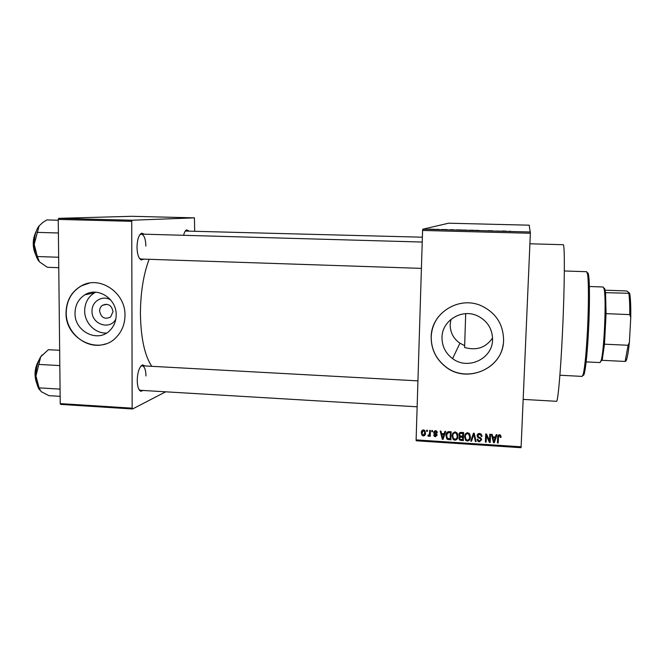 <?xml version="1.0" encoding="UTF-8"?>
<svg xmlns="http://www.w3.org/2000/svg" width="664" height="664" viewBox="0 0 664 664"><rect width="100%" height="100%" fill="white"/><g stroke="black" fill="none" stroke-linecap="round" stroke-linejoin="round"><path stroke-width="1" d="M115.818 319.118C109.975 330.547 91.499 324.298 92.022 311.15C91.599 301.356 102.646 294.708 110.722 299.995M99.583 311.034C101.119 317.724 104.787 319.724 110.573 317.018L113.013 311.632C111.635 305.174 108.099 303.083 102.405 305.34C100.571 306.71 99.633 308.611 99.583 311.034M75.015 313.142C74.393 331.427 97.807 343.205 109.842 330.506C113.984 326.356 116.1 321.185 116.183 314.985C116.723 298.667 97.666 286.45 84.892 294.808C78.485 298.933 75.19 305.05 75.015 313.142M95.666 292.185L94.388 292.874C88.096 296.924 84.859 302.909 84.677 310.827C84.511 322.845 95.259 333.776 106.58 333.037M66.035 312.794C65.122 339.603 100.073 356.219 116.889 336.623C122.184 330.805 124.882 323.741 124.981 315.433C125.737 292.666 99.725 275.137 81.398 285.827C71.455 291.604 66.334 300.593 66.035 312.794M89.333 283.113L81.581 285.794C71.646 291.571 66.525 300.56 66.226 312.744C65.802 333.336 87.374 350.509 105.584 343.894M464.634 345.62L459.936 343.197C453.462 338.715 450.2 332.498 450.167 324.53L450.989 319.309M492.564 337.976C485.874 347.662 476.553 350.833 464.601 347.488L465.688 313.665M492.564 339.76C492.555 358.917 467.738 370.421 452.591 358.618C445.502 353.248 441.975 346.185 442.008 337.428C441.95 320.347 462.327 308.088 477.98 316.081C487.608 321.16 492.472 329.053 492.564 339.76M431.185 336.988C431.119 348.949 435.791 358.767 445.195 366.445C466.568 384.539 503.536 368.445 503.578 340.333C503.387 324.372 495.983 312.852 481.367 305.789C458.965 295.48 431.094 313.151 431.185 336.988M438.614 316.554C433.999 322.579 431.542 329.377 431.235 336.93C431.168 348.882 435.833 358.693 445.237 366.37C465.281 383.211 499.901 370.487 503.163 344.458M143.839 259.126L141.233 259.973C138.627 258.528 137.216 254.262 137 247.166C137.257 239.364 138.834 234.699 141.731 233.172L144.312 234.184M139.415 258.337L140.909 259.026L421.416 268.38M143.291 390.482L140.718 391.262C138.535 390.058 137.373 386.44 137.224 380.397C137.589 371.823 139.382 366.644 142.611 364.885L145.042 365.947M139.058 389.627L140.428 390.308L417.133 406.808M529.905 243.779L563.172 244.717C564.923 242.991 564.715 286.142 562.458 332.871C560.599 372.462 557.885 402.351 556.507 401.305L523.174 399.396M149.118 259.3C143.482 274.356 140.577 292.384 140.411 313.366C140.801 337.76 144.569 355.406 151.741 366.312M105.02 304.718L105.012 304.286M436.489 229.321L437.352 229.312L436.489 229.321M439.361 229.445L437.493 229.462L439.361 229.52M441.701 229.453L442.564 229.445L441.701 229.453M443.61 229.52L447.312 229.611L443.61 229.52M454.209 229.81L450.283 229.644L454.209 229.868M465.481 230.034L462.252 230.059L465.481 230.059M478.113 230.358L474.926 230.391L478.113 230.358M510.433 231.196L508.516 231.371L510.433 231.221M530.362 233.263L422.586 230.449L422.752 229.213L448.582 223.204L529.191 225.187L530.362 233.263L521.074 447.702L416.203 440.771L416.112 439.892L521.124 446.814M422.752 229.213L530.403 232.002M506.341 231.155L502.208 230.981L506.341 231.23M500.374 231.113L496.199 231.047L500.374 231.155M487.725 230.674L492.696 230.806L487.725 230.674M481.226 230.665L486.737 230.806L481.226 230.665M469.174 230.192L474.038 230.259L469.174 230.192M455.994 229.902L461.422 229.927L455.994 229.935M431.002 229.221L435.244 229.337L431.002 229.254M429.342 229.13L430.206 229.121L429.342 229.13M426.678 430.197L427.425 430.247L427.392 431.401L426.637 431.351L426.678 430.197M431.816 430.529L432.563 430.579L432.521 431.733L431.774 431.683L431.816 430.529M444.88 431.368L445.668 431.417L443.104 439.361L442.307 439.311L440.182 431.06L440.971 431.11L441.535 433.575L444.141 433.741L444.88 431.368M457.288 433.326L457.936 436.157C458.019 438.464 456.99 439.825 454.865 440.232L453.163 439.419L452.101 435.883L452.956 433.019L455.164 431.915L457.288 433.326M469.755 434.131L470.402 436.97C470.477 439.277 469.448 440.639 467.307 441.054L465.655 440.282L464.543 436.688L465.398 433.816L467.622 432.712L469.755 434.131M479.574 433.476L481.159 434.115L481.998 436.389L481.226 436.447L480.645 434.92L479.466 434.422L477.864 435.725L478.229 436.68L481.01 438.074L481.649 439.751L479.391 441.842L477.897 441.22L477.184 439.261L477.955 439.203L478.412 440.498L479.4 440.888L480.885 439.676L480.678 438.829L477.706 437.352L477.101 435.684C477.25 434.223 478.072 433.484 479.574 433.476M496.182 434.646L496.987 434.696L494.323 442.714L493.518 442.664L491.393 434.339L492.198 434.389L492.763 436.87L495.419 437.045L496.182 434.646M422.586 230.449L416.112 439.892M500.681 435.41L501.063 437.41L500.282 437.468L499.884 435.883L498.573 436.273L498.191 442.963L497.419 442.913L497.651 437.369C497.519 435.874 498.141 435.003 499.502 434.754L500.681 435.41M489.75 434.231L490.513 434.281L490.19 442.44L489.376 442.39L486.405 435.642L486.148 442.174L485.384 442.124L485.699 433.974L486.521 434.024L489.492 440.763L489.75 434.231M473.449 433.194L474.196 433.235L476.146 441.527L475.358 441.469L473.83 434.173L471.548 441.22L470.751 441.17L473.449 433.194M461.256 432.413L463.605 432.563L463.306 440.68L459.521 439.975L458.94 438.356L459.82 436.704L458.857 434.646C458.932 433.127 459.729 432.38 461.256 432.413M448.955 431.625L451.163 431.766L450.881 439.867L446.889 439.004L445.959 435.534C445.843 433.227 446.839 431.924 448.955 431.625M435.559 430.662L436.787 431.21L437.327 432.671L436.572 432.729L435.484 431.5L434.439 432.347L436.763 434.057L437.136 435.186L435.393 436.754L434.123 436.173L433.708 434.961L434.464 434.903L435.393 435.908L436.248 434.845L434.057 433.7L433.683 432.447L435.559 430.662M429.674 430.388L430.421 430.438L430.231 436.314L429.483 436.265L429.508 435.327L428.587 436.306L427.882 435.949L428.122 435.127L429.392 434.629L429.674 430.388M423.524 429.89L424.844 430.571L425.516 433.069C425.582 434.729 424.86 435.692 423.333 435.966L421.989 435.252L421.349 432.862C421.258 431.168 421.989 430.181 423.524 429.89M58.249 219.419L58.722 218.348L132.144 220.224L131.729 221.311L58.249 219.419L60.225 403.604L132.161 408.161L132.576 408.974L165.676 391.818M132.576 408.974L60.706 404.409L60.225 403.604M132.144 220.224L194.436 217.858L194.668 230.964M194.436 217.858L131.729 216.298L58.722 218.348M131.729 221.311L132.161 408.161M183.613 235.297C184.376 232.151 185.397 230.35 186.659 229.893L188.601 230.798M145.881 246.07C145.632 238.866 144.13 234.873 141.374 234.101L139.855 234.699M145.972 375.973C145.806 369.79 144.544 366.395 142.187 365.789L140.735 366.304M422.379 237.206L185.273 231.055M501.005 436.331L500.407 436.373L500.282 437.468M500.407 436.373L500.092 434.887M499.536 434.754L499.428 435.709M498.988 434.787L498.573 436.273M498.241 441.842L497.552 441.801L497.419 442.913M497.552 441.801L497.784 436.223M496.763 434.679L494.323 442.714M494.464 441.601L493.958 441.568M493.842 441.56L493.518 442.664M493.667 441.543L491.833 434.364M494.306 440.315L495.12 437.983L492.987 437.842L493.891 441.834L494.306 440.315M495.244 437.036L495.12 437.983M493.12 436.895L492.987 437.842M490.239 441.319L489.542 441.278L489.376 442.39M489.542 441.278L486.587 434.563L486.405 435.642M486.189 441.062L485.575 441.02L485.384 442.124M485.575 441.02L485.849 433.982M489.874 434.239L489.492 440.763M481.873 435.335L481.226 436.447M481.433 435.368L480.952 433.949M479.657 433.484L479.466 434.422M478.702 433.542L478.088 434.646M481.649 439.593L480.387 440.672M479.574 440.896L479.391 441.842M478.163 440.166L477.574 439.236M481.01 439.037L480.885 439.676M481.093 438.58L481.06 438.115M480.852 437.933L480.678 438.829M478.37 436.804L478.188 437.7M477.955 436.289L477.333 434.704M477.291 434.796L477.101 435.684M475.88 440.381L475.358 441.469M475.59 440.365L474.096 433.235M471.548 441.22L473.83 434.173M471.805 440.116L471.125 440.074M470.328 437.866L468.352 439.883M467.539 440.107L467.307 441.054M465.647 438.846L464.825 435.609L464.543 436.688M464.825 435.609L464.908 434.721M467.016 432.745L465.638 435.011M469.589 437.618L469.539 433.799M467.34 440.099C468.975 439.767 469.747 438.705 469.647 436.904L468.792 434.214L467.589 433.667C465.987 433.99 465.223 435.02 465.298 436.763L466.095 439.51L467.34 440.099M469.904 435.825L469.647 436.904M467.829 432.737L467.589 433.667M463.347 439.568L462.625 439.518M461.206 439.593L460.949 440.531M459.77 438.804L459.256 437.269L458.94 438.356M460.061 435.874L459.82 436.704M459.687 435.285L459.173 433.575L458.857 434.646M460.526 432.43L459.928 433.617M460.7 432.413L459.621 434.688L459.994 435.808L462.708 436.314L463.099 432.53M460.658 436.14L460.011 437.186M460.741 436.157L459.704 438.273L460.019 439.244L462.584 439.684L462.75 436.165M462.584 439.684L462.675 437.261L460.451 437.194M462.966 436.173L462.675 437.261M462.708 436.314L462.808 433.459L460.409 433.409M463.065 432.53L462.808 433.459M461.463 432.422L461.198 433.36M457.82 437.335L455.844 439.103M455.147 439.286L454.865 440.232M455.421 431.949L455.139 432.862C453.545 433.185 452.782 434.223 452.856 435.957L453.114 437.808L452.441 434.804L452.101 435.883M452.441 434.804L452.574 433.667M454.666 431.932L453.28 434.015M457.098 437.028L457.255 433.277M453.114 437.808L454.89 439.286C456.525 438.954 457.288 437.891 457.181 436.099L456.367 433.443L455.139 432.862M457.504 435.02L457.181 436.099M450.922 438.755L450.217 438.713M447.876 438.614L447.577 439.502M446.93 437.468L446.332 434.464L445.959 435.534M446.332 434.464L446.499 433.028M448.3 431.641L447.295 433.003M447.445 432.571L446.714 435.592L447.387 438.265L450.159 438.871L450.723 431.741M450.159 438.871L450.375 432.662L449.022 432.579L447.079 433.634M450.682 431.733L450.375 432.662M449.329 431.65L449.022 432.579M443.452 438.265L442.772 438.223M442.656 438.348L442.307 439.311M442.008 435.567L440.863 431.11M444.93 431.368L444.141 433.741M442.099 433.609L441.759 434.538L442.68 438.489L444.191 433.6M443.461 435.899L443.859 434.671L441.759 434.538M444.241 433.6L443.859 434.671M442.68 438.489L443.079 436.978M437.078 431.666L436.572 432.729M435.8 430.687L435.484 431.5M435.127 430.67L434.862 431.293M437.136 435.219L436.223 435.667M435.717 435.908L435.393 436.754M436.638 434.596L436.381 435.26M436.522 433.833L436.157 434.754M434.057 433.7L434.107 431.392L433.683 432.447M432.563 430.654L431.774 431.683M430.264 435.211L429.483 436.265M429.923 435.194L429.957 434.256L429.508 435.327M429.957 434.256L428.587 436.306M428.214 435.161L427.882 435.949M429.732 433.824L429.392 434.629M429.84 433.559L430.015 432.38L429.575 433.434M430.015 432.38L430.081 430.421M427.425 430.322L426.637 431.351M425.383 434.148L424.088 434.895M423.723 435.094L423.333 435.966M422.138 433.658L421.831 431.808L421.349 432.862M421.831 431.808L421.98 430.596M423.292 429.89L422.653 431.085M424.703 433.7L425.184 431.094M423.383 435.136L424.769 433.019L424.296 431.152L423.483 430.728L422.096 432.853L422.545 434.679L423.383 435.136M425.234 431.965L424.769 433.019M423.839 429.94L423.483 430.728M505.287 231.221L503.885 231.122L505.279 231.288M477.74 230.549L480.122 230.524L477.74 230.574M472.876 230.425L469.963 230.308L472.876 230.449M473.059 230.333L469.946 230.217L473.059 230.449M465.016 230.217L467.431 230.192L465.016 230.25M460.177 230.117L459.181 229.868M459.214 229.902L456.757 229.918L460.177 230.093M452.989 229.868L451.752 229.769L452.989 229.927M432.936 229.337L434.48 229.312L432.936 229.354M587.341 273.045C587.856 272.315 588.287 273.186 588.653 275.66C589.765 282.806 589.748 306.801 588.528 330.448C587.416 351.248 586.08 365.308 584.527 372.637C583.955 375.069 583.448 375.899 583 375.127M559.901 375.235L582.203 376.405L583.407 373.591C584.976 366.13 586.329 351.779 587.466 330.539C588.702 306.386 588.736 281.885 587.623 274.614L586.661 271.709L564.334 270.978M58.258 220.232L46.804 219.933L42.745 222.548L38.993 226.009C35.831 230.325 34.237 236.45 34.196 244.377L39.143 225.826M58.407 233.703L58.067 232.973L37.026 232.367M58.648 256.528L58.332 257.234L37.35 256.536L34.196 244.377C34.404 251.531 35.906 257.068 38.711 260.977M58.764 267.692L47.376 267.285L39.458 261.865L37.35 256.536M586.146 361.888L600.048 362.569L601.186 360.353C604.207 350.791 606.406 299.099 604.207 289.313L603.261 287.006L589.358 286.508M604.53 288.217L605.551 292.658L606.074 313.649L604.481 344.184L602.298 359.407L600.87 361.374M625.953 361.058L625.131 361.448L628.094 345.272L629.381 342.425C628.592 350.376 627.688 355.995 626.675 359.29L625.953 361.058M602.016 360.311L625.131 361.448M605.551 292.658L629.679 293.305C630.551 298.285 630.916 306.378 630.759 317.575L629.381 342.425M604.34 290.151L625.837 290.932L627.198 291.214L629.679 293.305M604.481 344.184L628.094 345.272M630.759 317.575L629.787 314.611C629.846 305.315 629.538 298.285 628.858 293.513M606.074 313.649L629.787 314.611M59.652 350.293L48.364 349.696L40.687 356.834C37.582 361.872 36.014 368.254 35.972 375.982L40.687 356.834L42.197 354.883M59.826 366.287L59.494 365.573L38.769 364.42M60.059 388.423L59.752 389.104L39.076 387.859L35.972 375.982C36.122 382.032 37.309 386.68 39.533 389.917M60.15 396.35L48.92 395.661L41.135 391.619L39.076 387.859M497.776 436.281L497.651 437.369M479.657 437.369L479.491 438.207M474.328 434.397L474.088 435.476M473.698 434.356L473.449 435.435M461.505 436.231L461.248 437.169M449.071 438.804L448.764 439.734M435.692 433.409L435.31 434.364M35.773 232.566C32.901 239.654 32.81 246.817 35.516 254.063M35.682 254.636C32.403 247 32.494 239.455 35.956 232.002M38.462 361.249C34.993 368.321 34.42 375.567 36.727 382.987M36.844 383.493C34.005 375.708 34.611 368.13 38.661 360.759M452.591 358.618L459.936 343.197M140.32 258.91L141.233 259.973M139.872 390.183L140.718 391.262M139.955 390.283L139.482 390.258L139.955 390.283M140.411 259.01L139.913 258.993L140.411 259.01M140.876 234.085L140.378 234.068L140.876 234.085M141.714 365.764L141.241 365.739L141.714 365.764M185.804 230.79L186.659 229.893M141.623 365.847L142.611 364.885M140.785 234.176L141.731 233.172M94.388 292.874L84.892 294.808M106.896 304.278L102.405 305.34M499.884 435.883L500 434.854M480.645 434.92L480.852 433.874M477.897 441.22L478.121 440.116M480.595 438.738L480.761 437.875M477.706 437.352L477.931 436.265M465.655 440.282L465.904 439.286M468.792 434.214L469.025 433.252M459.521 439.975L459.812 438.937M459.422 436.414L459.72 435.376M453.163 439.419L453.462 438.464M456.367 433.443L456.641 432.521M446.889 439.004L447.212 438.041M436.256 431.849L436.588 431.019M434.123 436.173L434.505 435.202M436.248 434.845L436.613 433.907M421.989 435.252L422.362 434.405M424.296 431.152L424.645 430.363M584.527 372.637L583.407 373.591M588.653 275.66L587.623 274.614M35.831 255.134C32.279 247.157 32.378 239.281 36.122 231.512M422.229 242.053L141.374 234.101M142.187 365.789L417.938 380.87M605.236 290.351L604.207 289.313M602.298 359.407L601.186 360.353M626.675 359.29L625.571 360.228M36.96 383.975C33.881 375.857 34.511 367.964 38.852 360.303"/></g></svg>
